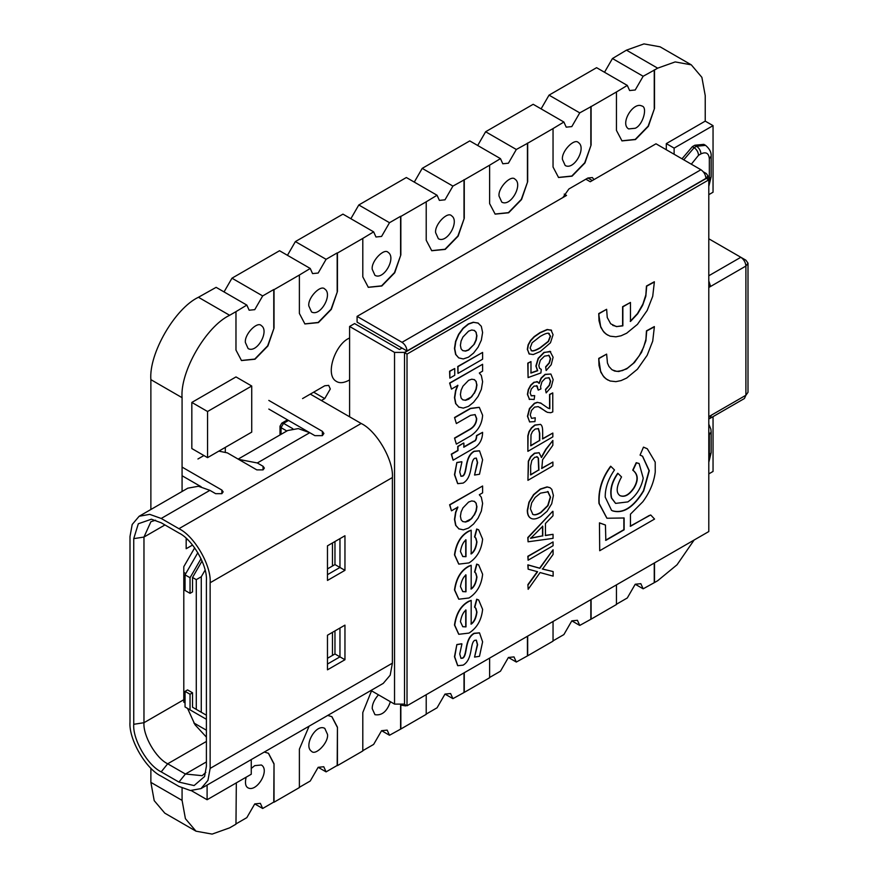 <?xml version="1.0" encoding="UTF-8"?>
<svg xmlns="http://www.w3.org/2000/svg" width="878" height="878" viewBox="0 0 878 878"><rect width="100%" height="100%" fill="white"/><g stroke="black" fill="none" stroke-linecap="round" stroke-linejoin="round"><path stroke-width="1.32" d="M190.043 593.341L190.043 577.735L185.049 574.849L185.049 590.455L190.043 593.341L192.534 591.904L192.534 577.483L196.277 579.645L196.277 709.38L206.396 715.208L192.534 707.218L192.534 692.797L190.043 694.246L190.043 709.852L206.396 719.291M190.043 694.246L185.049 691.359L185.049 706.966L190.043 709.852M192.534 692.797L187.541 689.921L185.049 691.359M196.277 709.38L192.534 707.218M185.049 702.894L183.798 702.17L183.798 572.445L185.774 573.586M201.04 558.682L190.043 577.735M192.534 577.483L202.061 560.987M185.049 574.849L197.857 552.668M183.798 572.445L183.798 566.672L194.675 547.839M201.271 712.256L201.271 576.769L196.277 579.645M205.09 570.162L201.271 576.769M205.814 772.388L202.192 775.68L185.423 774.023L167.687 763.794C155.955 758.241 142.916 735.643 143.97 722.715L143.97 537.062L150.917 521.708L155.582 520.215M206.396 730.2L193.851 722.967M200.996 788.598L190.416 790.518L178.936 786.414L161.201 776.185C145.77 768.876 128.605 739.155 129.999 722.133L129.999 536.48L132.194 524.484L139.141 516.275L149.721 514.365L161.201 518.459L178.936 528.699C194.367 535.997 211.532 565.728 210.138 582.751L210.138 768.404L207.943 780.399L200.996 788.598L383.247 683.38L390.194 675.182L392.389 663.175L210.138 768.404M187.574 708.425L194.993 724.745L206.396 737.114M161.201 771.861C147.614 765.429 132.512 739.276 133.741 724.295L133.741 538.642L138.318 523.76L151.411 519.216L161.201 522.783L178.936 533.023C192.523 539.443 207.625 565.608 206.396 580.588L206.396 766.242L204.585 776.514L194.104 785.569L178.936 782.089L161.201 771.861L167.687 763.794L206.396 741.449M238.596 459.37L257.32 462.969L263.06 466.284L264.355 468.084L263.06 469.884L256.826 469.884L227.369 452.883L218.831 451.116M238.157 459.106L287.688 430.516L298.268 428.596L309.747 432.7L314.873 435.653L322.358 435.653L323.905 433.491L322.358 431.328L322.358 435.653M268.811 400.412L322.358 431.328M310.307 394.112L361.176 423.481C376.618 430.78 393.783 460.5 392.389 477.533L392.389 663.175M182.075 467.096L221.871 490.067L223.166 491.867L221.871 493.666L215.626 493.666L209.886 490.352L198.406 486.258L187.826 488.168L139.141 516.275M201.15 486.752L182.075 475.744M268.811 409.06L309.671 432.656M186.169 538.324L186.169 548.728L192.545 545.051M186.169 540.08L187.343 539.41M334.968 541.517L334.968 564.576L327.472 568.9M334.968 630.909L334.968 653.967L327.472 658.291M327.472 574.662L339.962 567.462L344.955 570.338L344.955 535.745L339.962 538.631L339.962 567.462L334.968 564.576M344.955 535.745L327.472 545.842L327.472 580.435L344.955 570.338M344.955 625.136L327.472 635.233L327.472 669.826L344.955 659.729L344.955 625.136L339.962 628.022L339.962 656.854L344.955 659.729M327.472 664.053L339.962 656.854L334.968 653.967M709.929 418.433L744.412 398.524L745.905 395.243L711.41 415.151L709.929 418.433L708.798 418.762M711.41 415.151L708.798 416.655M740.856 257.298L745.905 260.206L748.001 263.137L745.905 266.056C745.576 262.346 743.885 259.416 740.834 257.276L708.798 238.783M708.798 280.938L710.598 286.447L745.905 266.056L745.905 395.243L748.001 392.312L748.001 263.137M708.798 287.479L710.598 286.447L708.798 285.405M585.845 179.2L590.257 181.746L655.998 143.794L700.929 169.739C703.947 171.847 705.605 174.733 705.923 178.388L404.517 352.407L394.54 352.407L394.54 704.101L370.944 690.481M707.964 179.364L707.964 175.863L706.307 173.559L703.344 171.847M707.964 175.863L705.923 178.388M394.54 704.101L404.517 704.101L404.517 352.407M357.083 316.376L402.025 342.321C405.032 344.417 406.701 347.304 407.019 350.97L357.083 322.138L357.083 316.376L566.54 195.443L564.203 194.093M406.229 705.319L405.559 705.901L401.356 705.166M349.598 416.787L349.598 326.462L394.54 352.407M349.598 326.462L354.591 323.576L399.523 349.521L402.025 348.083M191.371 790.661L207.098 799.737L251.262 774.242L251.262 759.58M207.098 799.737L207.098 785.075M191.832 402.431L191.832 448.548L207.559 457.636L251.723 432.13L251.723 386.013L235.995 376.925L191.832 402.431L207.559 411.508L251.723 386.013M207.559 457.636L207.559 411.508M349.598 379.933C344.099 382.984 339.698 383.477 336.406 381.414C324.355 375.115 335.451 343.517 349.598 338.03C335.451 343.517 324.355 375.115 336.406 381.414C339.698 383.477 344.099 382.984 349.598 379.933M705.232 121.131L713.046 125.642L674.117 148.119L666.303 143.608L705.232 121.131L705.232 95.625L701.884 77.341L691.293 64.84L675.171 61.921L657.666 68.166L654.494 69.999L654.494 108.444L648.381 126.311L635.474 139.558L621.975 140.897L616.455 130.405L616.455 91.97L591.092 106.611L591.092 145.057L584.967 162.924L572.061 176.171L558.562 177.51L553.041 167.018L553.041 128.572L527.678 143.224L527.678 181.658L521.554 199.536L508.647 212.783L495.148 214.122L489.628 203.63L489.628 165.185L464.264 179.836L464.264 218.271L458.14 236.149L445.234 249.396L431.735 250.735L426.214 240.243L426.214 201.797L400.851 216.438L400.851 254.883L394.727 272.762L381.82 285.998L368.321 287.336L362.801 276.855L362.801 238.41L337.437 253.051L337.437 291.496L331.313 309.363L318.418 322.61L304.907 323.949L299.387 313.457L299.387 275.023L274.024 289.663L274.024 328.109L267.9 345.976L255.004 359.223L241.494 360.562L235.973 350.07L235.973 311.635L229.641 315.29C206.111 326.418 179.946 371.723 182.075 397.668L182.075 491.482M182.075 788.049L182.075 800.385L185.412 818.68L196.003 831.181L212.125 834.1L229.641 827.844L235.973 824.19L236.325 782.869M264.311 752.051L268.503 753.291L274.024 763.783L274.024 802.218L299.387 787.577L299.387 749.132L309.1 726.194M327.724 715.438L331.917 716.678L337.437 727.171L337.437 765.616L362.801 750.964L362.801 712.53L371.537 690.821M400.851 705.232L400.851 729.003L426.214 714.352L426.214 694.696M464.264 672.735L464.264 692.391L489.628 677.75L489.628 658.083M527.678 636.122L527.678 655.778L553.041 641.138L553.041 621.481M591.092 599.509L591.092 619.166L616.455 604.525L616.455 584.869M654.494 562.897L654.494 582.553L657.666 580.731L677.037 564.784L694.125 540.014M562.853 197.572L568.889 188.989L587.92 178.004L592.398 177.554L593.956 179.617M302.559 398.579L324.75 385.771L328.679 385.376L330.304 388.976L324.75 398.579L321.403 400.511M225.328 447.363L225.284 451.95M197.934 458.985L203.916 455.528M489.628 165.185L500.471 158.633L469.763 140.908L422.208 168.367L414.284 182.097M426.214 201.797L437.057 195.245L406.349 177.521L358.795 204.98L350.871 218.71M362.801 238.41L373.644 231.858L342.947 214.133L295.381 241.582L287.457 255.311M299.387 275.023L310.241 268.47L279.533 250.735L231.968 278.194L224.044 291.924M235.973 311.635L246.828 305.083L216.12 287.347L198.428 297.269C174.898 308.408 148.744 353.702 150.873 379.647L150.873 509.503M150.873 768.184L150.873 782.375L154.21 800.659L164.801 813.16L196.003 831.181M691.293 64.84L660.091 46.819L643.969 43.9L626.464 50.156L612.449 58.53L604.514 72.259M616.455 91.97L627.298 85.418L596.59 67.683L549.035 95.142L541.1 108.872M553.041 128.572L563.885 122.02L533.176 104.295L485.622 131.755L477.698 145.485M508.395 657.468L516.33 662.045L514.003 656.909L508.406 657.468L500.471 671.198L489.375 677.596M464.264 692.391L452.916 698.647L444.992 694.081M571.808 620.856L579.743 625.432L577.417 620.296L571.808 620.856L563.885 634.585L552.789 640.995M527.678 655.778L516.33 662.045M635.222 584.243L643.157 588.82L640.83 583.683L635.222 584.243L627.298 597.973L616.202 604.382M591.092 619.166L579.743 625.432M654.494 582.553L643.157 588.82M612.449 58.53L643.157 76.265L654.494 69.999M627.298 85.418L629.625 90.544L635.222 89.995L643.157 76.265M549.035 95.142L579.743 112.867L591.092 106.611M563.885 122.02L566.211 127.156L571.808 126.597L579.743 112.867M485.622 131.755L516.33 149.479L527.678 143.224M500.471 158.633L502.798 163.769L508.406 163.209L516.33 149.479M422.208 168.367L452.916 186.092L464.264 179.836M437.057 195.245L439.384 200.382L444.992 199.822L452.916 186.092M400.851 254.883L394.474 272.608L381.579 285.855L368.2 287.271M373.644 231.858L375.971 236.994L381.579 236.434L389.503 222.705L400.598 216.295L400.598 254.741M372.217 269.294L374.961 275.363C383.905 280.422 396.45 257.671 388.197 252.425C384.279 247.673 371.054 261.051 372.217 269.294M654.494 108.444L648.129 126.169L635.222 139.415L621.843 140.82M654.253 69.856L654.253 108.301M635.222 128.265C642.948 125.137 647.92 106.995 641.84 105.986C633.181 101.464 619.747 123.699 628.604 128.912L635.222 128.265M464.012 672.877L464.012 692.248M452.916 698.647L450.59 693.521L444.992 694.081L437.057 707.8L425.962 714.209M274.024 763.783L273.771 802.075L262.676 808.484L260.36 803.348L254.752 803.908L246.828 817.637L235.732 824.047M268.383 753.214L273.771 763.64M246.136 777.206C244.808 782.989 245.478 786.556 248.134 787.917C256.793 792.439 270.226 770.193 261.381 764.99L254.752 765.638L251.262 768.426M527.426 636.265L527.426 655.636M591.092 145.057L584.715 162.781L571.808 176.028L558.441 177.433M590.839 106.468L590.839 144.903M562.447 159.467L565.202 165.525C574.135 170.595 586.68 147.833 578.437 142.598C574.508 137.835 561.294 151.214 562.447 159.467M337.437 291.496L331.072 309.221L318.165 322.467L304.787 323.883M310.241 268.47L312.557 273.596L318.165 273.047L326.089 259.317L337.185 252.908L337.185 291.353M308.804 305.906L311.547 311.975C320.492 317.035 333.036 294.284 324.783 289.038C320.865 284.274 307.64 297.664 308.804 305.906M464.264 218.271L457.888 236.006L444.992 249.253L431.614 250.658M464.012 179.683L464.012 218.128M435.631 232.681L438.374 238.75C447.308 243.81 459.863 221.058 451.61 215.812C447.692 211.06 434.467 224.439 435.631 232.681M654.253 563.039L654.253 582.41M400.851 729.003L389.503 735.259L387.176 730.134L381.579 730.683L373.644 744.412L362.548 750.822M400.598 705.253L400.598 728.861M378.462 694.827C374.237 699.667 372.151 704.266 372.217 708.634L374.961 714.692C381.919 715.779 387.066 711.454 390.403 701.72M337.437 727.171L337.185 765.462L326.089 771.872L323.773 766.746L318.165 767.295L310.241 781.025L299.135 787.434M331.785 716.613L337.185 727.028M327.527 734.436L324.783 728.367C315.839 723.307 303.294 746.059 311.536 751.305C315.465 756.068 328.679 742.678 327.527 734.436M590.839 599.652L590.839 619.023M527.678 181.658L521.302 199.394L508.406 212.641L495.027 214.045M527.426 143.081L527.426 181.516M499.033 196.079L501.788 202.138C510.722 207.208 523.266 184.446 515.024 179.211C511.106 174.448 497.881 187.826 499.033 196.079M274.024 328.109L267.658 345.833L254.752 359.08L241.373 360.485M246.828 305.083L249.143 310.208L254.752 309.66L262.676 295.93L273.771 289.52L273.771 327.966M245.39 342.519L248.134 348.588C257.078 353.647 269.623 330.896 261.37 325.65C257.452 320.887 244.238 334.266 245.39 342.519M295.381 241.582L326.089 259.317M262.676 808.484L254.752 803.908M231.968 278.194L262.676 295.93M389.503 735.259L381.579 730.683M358.795 204.98L389.503 222.705M326.089 771.872L318.165 767.295M681.986 158.808L692.358 146.659L694.805 145.243L703.827 144.354L705.594 145.375L696.572 146.264L694.136 147.68L683.753 159.829M708.798 194.664L713.046 192.216L713.046 125.642M666.303 143.608L666.303 149.754M674.117 148.119L674.117 154.265M708.798 473.89L713.046 471.442L713.046 416.633M462.629 350.552L461.093 348.807L460.401 345.317L461.093 341.026L462.936 336.998L468.6 331.138L471.76 329.996L474.537 330.534M462.684 350.585L465.34 350.97L468.391 349.894L474.361 344.099L468.643 350.037L465.592 351.112L462.75 350.629M474.109 343.956L475.975 339.907L476.677 335.637L476.008 332.257L476.919 335.78L476.227 340.049L474.361 344.099M476.008 332.257L474.164 330.326M474.416 330.468L476.26 332.4M458.733 357.906L455.616 354.394L454.475 348.445L455.572 341.333L458.557 334.364L462.98 328.295L468.336 323.938L473.275 322.226L478.356 323.181M458.656 357.862L463.288 358.937L468.501 357.159L473.538 353.11L478.06 347.238L481.342 340.159L482.604 332.499L481.309 326.287L478.016 323.005L473.516 322.369L468.589 324.081L463.233 328.438L458.81 334.507L455.825 341.487L454.727 348.599L455.869 354.536L458.7 357.884M708.798 531.552L708.798 179.847L407.019 354.086L407.019 705.78L708.798 531.552M458.7 564.038L454.486 554.841C456.099 543.372 460.752 535.492 468.468 531.223L471.179 530.191L468.72 531.366C461.005 535.635 456.34 543.515 454.738 554.995L458.832 564.115L468.984 562.919C476.974 557.804 481.517 549.891 482.615 539.158L478.664 529.807L476.908 529.16L474.822 537.095M470.926 553.82C473.955 551.856 475.876 547.85 476.699 541.792L475.656 537.994L474.548 536.941L476.655 529.017L478.543 529.741M527.897 584.616L528.161 589.303L527.897 584.616L537.347 571.589M528.117 569.153L527.854 564.861L539.641 568.154L553.074 549.738L539.893 568.296L528.106 565.004L528.117 569.153L537.599 571.732L528.15 584.759M542.275 568.944L553.118 571.556L542.527 569.087L553.085 554.446L553.074 549.738M530.718 518.174L530.839 518.25C528.49 517.032 527.316 514.398 527.305 510.337L528.94 502.194L533.539 494.632L540.233 489.068L547.038 486.895L549.968 487.674M460.873 658.259L462.563 658.006C467.524 655.142 464.1 639.019 473.999 633.301L479.399 632.829M457.647 665.623L454.475 656.711L456.856 644.54L454.727 656.854L457.767 665.7L463.123 665.129C473.132 659.345 469.664 643.245 474.702 640.336L476.348 640.161L477.599 644.682L474.559 657.095L477.347 644.54L476.227 640.106M456.856 644.54L461.685 643.772L457.109 644.682M451.468 389.108L449.624 383.038L482.615 364.282L449.876 383.181L451.468 389.108L457.921 385.376L455.836 390.677L454.738 397.789L455.88 403.726L458.996 407.238L455.627 403.584L454.486 397.646L455.583 390.523L457.679 385.233M449.843 378.111L449.591 371.196L454.727 368.519L449.843 371.339L449.843 378.111L454.727 375.29L454.727 368.519M453.103 460.204L451.292 454.167L457.745 450.447L457.745 446.408L463.628 443.006L457.987 446.551L457.987 450.59L451.544 454.31L453.103 460.204L474.065 448.098C479.629 444.718 482.483 439.461 482.615 432.327L476.732 435.729C476.589 439.176 475.7 441.041 474.065 441.316L463.88 447.187L463.88 443.149M463.628 447.045L473.813 441.162C475.448 440.899 476.337 439.033 476.48 435.587L482.615 432.327M527.876 451.336L527.832 435.817L528.995 431.581L531.399 427.882L534.801 425.029L540.475 424.392L535.053 425.171L531.651 428.025L529.247 431.724L528.084 435.96L527.876 451.336L552.844 436.86L552.833 433.052L542.681 438.934L542.67 431.548C542.659 427.476 541.924 425.095 540.453 424.381L540.343 424.315M542.439 438.791L552.833 433.052M528.062 541.792L527.799 537.534L552.745 511.27L528.051 537.687L528.062 541.792L553.052 538.368L553.041 534.318L545.468 535.547L545.447 523.497L552.997 515.759L552.997 511.413M545.227 535.393L553.041 534.318M457.987 373.413L457.734 366.488L482.615 352.418L457.987 366.631L457.987 373.413L482.615 359.19L482.615 352.418M460.873 476.216L462.563 475.953C467.524 473.088 464.1 456.966 473.999 451.248L479.399 450.787M457.647 483.58L454.475 474.669L456.856 462.486L454.727 474.811L457.767 483.657L463.123 483.087C473.132 477.303 469.664 461.202 474.702 458.294L476.348 458.118L477.599 462.629L474.559 475.042L477.347 462.486L476.227 458.053M456.856 462.486L461.685 461.729L457.109 462.629M458.7 634.223L454.486 625.026C456.099 613.546 460.752 605.677 468.468 601.397L471.179 600.376L468.72 601.54C461.005 605.82 456.34 613.7 454.738 625.169L458.832 634.289L468.984 633.093C476.974 627.979 481.517 620.066 482.615 609.354L478.675 599.992L476.908 599.345L474.833 607.28M470.926 623.995C473.955 622.03 475.876 618.024 476.699 611.988L475.656 608.18L474.548 607.126L476.655 599.202L478.543 599.926M547.861 408.007L549.584 408.566L549.562 394.441L552.756 392.883L549.804 394.595L549.837 408.709L547.993 408.083M545.995 411.661L540.036 407.403M531.574 418.356L535.262 417.774L531.574 418.356L530.246 415.042L531.486 410.399L534.559 407.118L538.247 406.624L547.334 412.331L550.66 412.737L552.789 411.914L552.756 392.883M529.719 422.011L527.458 416.293L529.434 408.577L534.362 403.298L537.314 402.3L541.452 403.441M607.774 335.176L604.196 332.51L600.859 327.472L599.005 320.679L598.741 313.567L606.632 309.297L598.994 313.709L598.928 315.389L600.618 326.386L602.945 330.863L606.149 334.145L610.089 336.175L615.895 336.823L621.086 335.78L626.662 333.223L637.45 324.366L647.185 310.45L652.716 296.314L654.362 282.014L646.702 286.162L645.835 296.237L642.641 305.346L637.669 313.786L630.47 321.458L630.47 302.449L622.864 306.839L622.864 325.848L616.389 326.616L610.693 323.795L607.247 317.518L606.632 309.297M612.734 325.376L616.894 326.55L622.612 325.705L622.612 306.696L630.47 302.449M630.217 321.315L637.417 313.644L642.905 304.084L645.835 294.953L646.46 286.019L654.34 281.75M599.455 522.86L599.707 550.726L599.455 522.86L605.249 524.934M605.579 540.233L623.863 529.675L623.863 517.844M606.852 518.163L598.961 503.401C598.148 490.165 602.045 477.775 610.616 466.229L610.868 466.372C602.286 477.917 598.401 490.308 599.202 503.544L606.972 518.239L624.115 517.987L624.115 529.818L605.831 540.376L605.447 525.055L599.707 523.003M611.428 510.261L612.46 510.776C623.182 513.806 633.51 507.122 643.453 490.725L649.04 470.674L642.466 456.143M643.475 447.132L640.062 455.111L643.475 447.132L647.185 448.702M630.206 526.163L650.62 514.98M529.401 354.119L527.316 349.356L528.117 344.824L530.444 340.576L534.153 336.636L540.058 332.564L547.148 329.491L551.329 330.194M551.582 330.337L547.4 329.645L540.299 332.718L534.406 336.779L530.696 340.73L528.369 344.966L527.568 349.499L529.039 353.867L533.209 354.569L540.343 351.485L550.484 342.76L553.063 334.716L550.989 329.941M528.095 560.208L527.843 556.257L553.052 541.924L528.095 556.4L528.095 560.208L553.063 545.732L553.052 541.924M458.7 599.125L454.486 589.928C456.099 578.448 460.752 570.579 468.468 566.31L471.179 565.278L468.72 566.453C461.005 570.722 456.34 578.591 454.738 590.071L458.832 599.202L468.984 597.995C476.974 592.891 481.517 584.967 482.615 574.245L478.664 564.894L476.908 564.236L474.822 572.171M470.926 588.908C473.955 586.943 475.876 582.926 476.699 576.879L475.656 573.082L474.548 572.017L476.655 564.093L478.543 564.828M451.468 510.831L449.613 504.762L482.615 486.006L449.865 504.905L451.468 510.831L457.921 507.1L455.836 512.401L454.738 519.513L455.88 525.461L458.996 528.962L455.627 525.307L454.486 519.37L455.583 512.258L457.679 506.957M545.49 389.448L546.16 392.894L545.49 389.448L549.244 385.201L550.385 380.975L548.871 377.628M531.058 395.693L534.691 395.649L531.311 395.846L530.18 393.059L531.278 389.02L534.065 386.079L537.226 386.057L538.225 390.117L536.634 385.607M529.61 399.501L527.415 394.452L528.282 389.602L530.663 385.179L533.879 382.259L537.786 381.93M538.949 383.302L541.057 378.1L545.084 374.346L550.879 374.028L545.337 374.489L541.309 378.242L539.202 383.445L537.084 381.7L534.131 382.402L530.916 385.321L528.523 389.744L527.656 394.595L529.478 399.424M607.774 380.009L604.196 377.342L600.859 372.283L599.005 365.489L598.741 358.389L606.632 354.119L598.994 358.531L598.928 360.221L600.618 371.207L602.945 375.696L606.149 378.967L610.089 380.997L615.895 381.645L621.086 380.591L626.662 378.056L637.45 369.188L647.185 355.272L652.716 341.136L654.362 326.846L646.702 330.984L645.89 340.829L641.555 352.374L634.487 362.493L626.662 368.914L618.847 371.515L614.633 371.054L611.779 369.561L608.97 366.466L607.444 363.02L606.632 354.119M612.196 369.89L616.839 371.383L622.37 370.615L627.463 368.134L633.323 363.305L639.206 355.853L643.629 347.183L645.912 339.38L646.46 330.841L654.34 326.572M619.824 495.543C624.368 497.387 629.032 494.841 633.806 487.883C638.361 480.167 638.01 474.263 632.753 470.147L636.21 462.695L639.019 463.463M615.511 503.313L611.417 497.958C609.606 490.023 611.714 481.792 617.728 473.253L617.969 473.396C611.966 481.934 609.859 490.165 611.67 498.1L615.632 503.39L627.847 501.909C636.056 496.125 641.192 488.212 643.234 478.181L639.14 463.54L636.462 462.838L633.005 470.29C638.262 474.405 638.613 480.31 634.048 488.025C629.285 494.983 624.62 497.541 620.077 495.686C615.785 492.788 616.268 486.533 621.536 476.93L617.969 473.396M545.633 366.817L546.16 370.516L545.633 366.817L549.156 362.855L550.341 358.542L548.662 355.184M528.073 377.584L527.788 363.119L530.971 361.571L528.04 363.272L528.073 377.584L540.892 372.941L541.265 369.397L539.52 368.255L538.84 365.555L540.343 360.232L544.481 356.128L549.112 355.436M530.74 372.92L537.457 370.571L535.876 366.038L538.126 358.367L543.943 352.396L550.693 351.683M527.93 480.332L528.326 461.18L530.685 456.593L534.45 453.213L539.18 452.741L534.702 453.355L530.938 456.736L528.567 461.323L527.93 480.332L552.899 465.845L552.899 462.037L541.803 468.468L542.571 459.732L552.855 445.267L552.855 440.471L546.061 449.426L541.517 457.526L539.059 452.664M541.265 457.383L545.82 449.284L552.855 440.471M541.561 468.325L552.899 462.037M454.541 417.511L456.362 423.547L454.541 417.511L470.334 408.391L479.19 407.315M454.53 438.056L456.351 444.114L454.53 438.056L470.356 428.925C474.197 426.445 476.227 422.976 476.469 418.521L474.998 414.548M456.351 444.114L470.608 435.883C478.027 430.933 482.033 424.063 482.615 415.261L479.311 407.381L470.586 408.533L454.793 417.654M456.362 423.547L470.586 415.338L475.13 414.625L476.721 418.663C476.48 423.119 474.449 426.587 470.608 429.068L454.782 438.21M462.651 556.454L465.988 556.685L462.783 556.531L460.434 551.483C461.411 545.809 463.266 541.945 465.988 539.86L465.988 556.685M465.735 556.542L465.735 539.718M474.548 536.941L475.909 538.137L476.952 541.945C476.128 547.993 474.197 551.999 471.179 553.963L471.179 530.191M528.161 589.303L540.091 572.544L553.129 576.133L553.118 571.556M530.433 474.779L538.697 469.982L538.203 457.976L536.699 456.615M538.697 469.982L530.685 474.921L530.663 465.801L531.805 460.456L534.713 457.284L537.545 456.966M536.952 456.758L538.455 458.129L538.949 470.125M546.16 370.516L551.208 364.743L553.107 357.225L550.056 351.419L544.195 352.539L538.379 358.509L536.129 366.192L537.709 370.714L530.992 373.062L530.971 361.571M548.904 355.327L550.583 358.685L549.409 362.998L545.886 366.96M550.572 351.617L549.815 351.277M546.16 392.894L551.219 387.088L553.173 379.658L550.879 374.028M538.225 390.117L540.914 388.954L540.563 386.66L541.935 381.82L545.414 378.209L549.123 377.77L550.627 381.118L549.485 385.343L545.743 389.602M529.116 399.183L534.153 399.501L534.691 395.649M537.665 381.853L536.831 381.557M532.573 514.234C534.186 515.243 536.864 514.662 540.629 512.478L547.729 505.563L550.308 497.036L547.674 491.471M547.927 491.614L550.561 497.178L547.982 505.706L540.87 512.631C537.116 514.804 534.428 515.386 532.825 514.376L530.4 508.812L531.64 502.951L535.152 497.431L540.475 493.151L548.212 491.768M540.826 516.582L547.06 511.314L551.702 503.774L553.392 495.51L551.834 489.419L550.1 487.751L547.279 487.038L540.486 489.211L533.791 494.786L529.193 502.337L527.557 510.48C527.557 514.541 528.743 517.175 531.091 518.382C533.44 519.589 536.688 518.986 540.826 516.582M474.559 657.095L479.487 656.294L482.615 641.829L479.531 632.906L474.252 633.444C464.352 639.162 467.776 655.284 462.816 658.149L460.994 658.346L459.732 654.022L461.938 643.914M462.64 521.477L461.115 519.721L460.412 516.242L461.115 511.951L462.947 507.912L468.6 502.051L471.771 500.921L474.548 501.448M462.695 521.51L465.592 522.037L462.761 521.554M465.351 521.894L471.727 518.503L468.654 520.95L465.592 522.037M471.475 518.36L474.12 514.881L471.727 518.503M474.12 514.881L475.986 510.82L476.688 506.551L476.019 503.182L476.941 506.694L476.238 510.963L474.372 515.024M476.019 503.182L474.175 501.239M474.427 501.382L476.271 503.324M458.667 528.775L463.299 529.862L468.512 528.084L473.549 524.034L478.071 518.163L481.353 511.084L482.615 503.423L481.32 497.211L479.311 494.753L482.615 492.854L482.615 486.006M462.662 399.764L461.115 397.997L460.412 394.507L461.115 390.216L462.947 386.177L468.6 380.317L471.771 379.197L474.548 379.713M462.695 399.775L465.592 400.302L462.783 399.83M465.351 400.159L471.727 396.768L468.654 399.216L465.592 400.302M471.475 396.626L474.12 393.146L471.727 396.768M474.12 393.146L475.986 389.086L476.688 384.816L476.019 381.447L476.941 384.959L476.238 389.228L474.372 393.289M476.019 381.447L474.175 379.505M474.427 379.647L476.271 381.59M458.667 407.041L463.299 408.116L468.512 406.349L473.549 402.3L478.071 396.428L481.353 389.349L482.615 381.689L481.32 375.477L479.311 373.029L482.615 371.131L482.615 364.282M462.651 591.531L465.988 591.772L462.783 591.607L460.434 586.559C461.411 580.896 463.266 577.022 465.988 574.947L465.988 591.772M465.735 591.629L465.735 574.794M474.548 572.017L475.909 573.224L476.952 577.022C476.128 583.08 474.197 587.086 471.179 589.05L471.179 565.278M530.564 445.673L539.487 440.504L539.476 433.052L538.236 428.475M539.487 440.504L530.817 445.815L531.014 434.775L532.485 431.515L535.163 429.046L538.521 428.651L539.729 433.205L539.74 440.646M531.124 350.596L531.651 350.772C533.176 351.112 535.986 350.092 540.08 347.71L548.267 341.312L550.286 336.033L548.234 333.124M531.651 350.772L530.103 348.072L532.123 342.76L540.31 336.351C544.404 333.98 547.126 332.949 548.487 333.267L550.539 336.175L548.52 341.454L540.332 347.853C536.238 350.234 533.429 351.255 531.903 350.915L531.245 350.673M548.487 333.267L549.31 333.574M599.707 550.726L654.549 519.074L650.872 515.123L649.237 515.496L630.459 526.306L630.459 514.168L642.861 501.722C649.797 492.295 653.912 482.428 655.24 472.112L655.207 462.102L647.305 448.779L643.728 447.275M640.062 455.111L642.586 456.22L649.292 470.729L643.695 490.868C633.762 507.275 623.435 513.959 612.712 510.919L611.56 510.337L605.227 497.157C605.074 488.201 608.158 479.136 614.479 469.939L610.868 466.372M547.927 408.04L540.618 403.024L537.566 402.442L534.614 403.441L529.686 408.72L527.7 416.435L529.566 421.912L534.943 421.594L535.262 417.774M541.331 403.375L540.365 402.87M530.433 538.159L542.527 535.854L542.505 526.098M542.527 535.854L530.674 538.302L542.758 526.24L542.78 536.008M462.662 626.64L465.988 626.881L462.783 626.716L460.434 621.668C461.411 616.005 463.266 612.131 465.988 610.045L465.988 626.881M465.735 626.727L465.735 609.903M474.548 607.126L475.909 608.322L476.952 612.131C476.128 618.167 474.197 622.173 471.179 624.148L471.179 600.376M474.559 475.042L479.487 474.252L482.615 459.787L479.531 450.853L474.252 451.391C464.352 457.109 467.776 473.231 462.816 476.095L460.994 476.293L459.732 471.969L461.938 461.872M407.019 705.78L404.517 704.343L404.517 352.638L706.307 178.41L708.798 179.847M404.517 352.638L407.019 354.086M206.396 761.917L185.423 774.023L178.936 782.089M183.798 699.722L143.97 722.715L133.741 724.295M133.741 538.642L143.97 537.062L164.954 524.945M257.32 462.969L309.747 432.7M361.176 423.481L178.936 528.699M161.201 518.459L209.886 490.352M221.871 490.067L221.871 493.666M263.06 466.284L263.06 469.884M210.138 582.751L392.389 477.533M292.813 428.694L283.539 423.328L288.533 420.452M332.466 542.955L332.466 566.014M332.466 632.347L332.466 655.405M281.772 423.163L280.005 426.214L281.037 427.652L283.539 423.328L281.772 423.163L287.501 419.849M281.037 434.347L281.037 427.652L286.843 430.999M740.834 257.276L708.798 275.769M402.025 342.321L700.929 169.739M626.464 50.156L657.666 68.166M592.332 180.55L587.92 178.004M198.428 297.269L229.641 315.29M313.655 392.181L324.75 398.579M182.075 800.385L150.873 782.375M182.075 397.668L150.873 379.647M691.326 164.197L698.526 155.285C698.251 152.07 696.781 149.534 694.136 147.68L692.358 146.659M698.526 155.285L700.962 153.88C700.688 150.654 699.228 148.119 696.572 146.264L694.805 145.243M700.962 153.88C706.011 151.576 708.798 153.189 709.336 158.709L711.147 156.174C711.476 152.41 709.633 148.81 705.594 145.375M709.336 158.709L709.336 179.375L711.147 176.84L711.147 156.174M709.336 179.375L708.798 183.052M708.798 431.526L709.336 434.599L711.147 432.064L710.895 429.199L708.798 424.173M709.336 434.599L709.336 455.265L711.147 452.73L711.147 432.064M709.336 455.265L708.798 458.953M280.005 426.214L280.005 434.95M405.559 705.901L406.382 705.418M708.798 186.421L711.147 176.84M708.798 462.311L711.147 452.73"/></g></svg>
